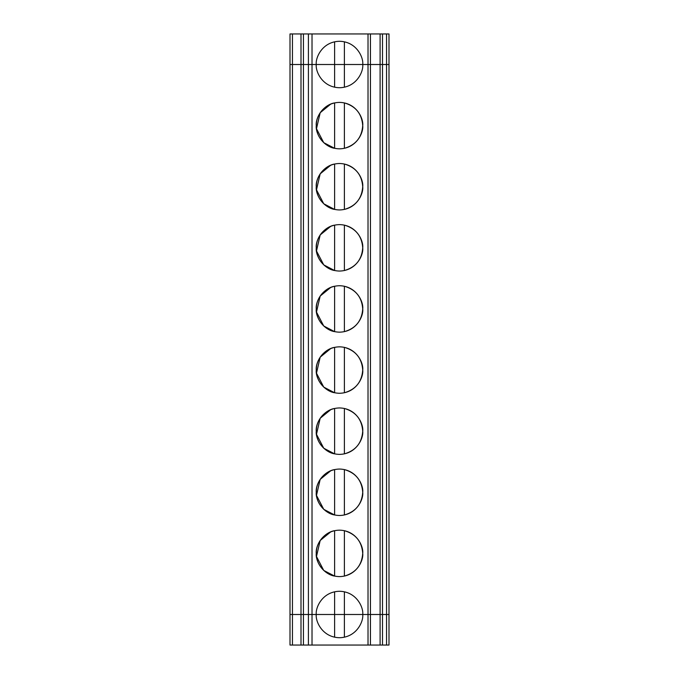 <?xml version="1.0" encoding="UTF-8"?>
<svg xmlns="http://www.w3.org/2000/svg" width="679" height="679" viewBox="0 0 679 679"><rect width="100%" height="100%" fill="white"/><g stroke="black" fill="none" stroke-linecap="round" stroke-linejoin="round"><path stroke-width="1.02" d="M386.555 64.505L386.555 33.95L382.506 33.95L382.506 64.505L290.001 64.505L292.445 64.505L292.445 33.95L290.001 33.95L290.001 64.505L290.001 33.95L292.445 33.95L292.445 64.505L301.001 64.505L301.001 33.95L292.445 33.95L301.001 33.95L301.001 64.505L308.41 64.505L308.41 33.95L301.001 33.95L303.445 33.95L303.445 64.505L303.445 33.95L308.41 33.95L308.41 64.505L312.017 64.505L312.017 33.95L308.41 33.95L368.018 33.95L368.018 64.505L370.428 64.505L370.428 33.95L368.018 33.95L370.428 33.95L370.428 64.505L380.104 64.505L380.104 33.95L370.428 33.95L380.104 33.95L380.104 64.505L382.506 64.505L382.506 33.95L380.104 33.95L386.555 33.95L386.555 64.505L368.018 64.505L368.018 33.95L312.017 33.95L312.017 64.505L316.278 64.505C315.345 57.715 322.313 41.597 339.5 41.283C356.687 41.597 363.655 57.715 362.722 64.505L368.018 64.505L368.018 614.495L388.999 614.495L388.999 645.05L388.999 614.495L386.555 614.495L386.555 645.05L388.999 645.05L308.41 645.05L308.41 614.495L368.018 614.495L368.018 645.05L370.428 645.05L370.428 614.495L334.611 614.495L334.611 637.199L334.611 614.495L316.278 614.495C315.345 621.285 322.313 637.403 339.5 637.717C356.687 637.403 363.655 621.285 362.722 614.495C363.655 621.285 356.687 637.403 339.5 637.717C322.313 637.403 315.345 621.285 316.278 614.495L312.017 614.495L312.017 645.05L368.018 645.05L368.018 614.495L370.428 614.495L370.428 645.05L380.104 645.05L380.104 614.495L370.428 614.495L370.428 64.505L370.428 614.495L380.104 614.495L380.104 645.05L382.506 645.05L382.506 614.495L380.104 614.495L380.104 64.505L380.104 614.495L382.506 614.495L382.506 645.05L386.555 645.05L386.555 614.495L382.506 614.495L382.506 64.505L382.506 614.495L386.555 614.495L386.555 64.505L386.555 614.495L388.999 614.495L388.999 33.95L388.999 64.505L386.555 64.505L388.999 64.505L388.999 614.495L368.018 614.495L368.018 64.505L362.722 64.505C363.655 57.715 356.687 41.597 339.5 41.283C322.313 41.597 315.345 57.715 316.278 64.505L344.389 64.505L344.389 41.801L344.389 64.505L362.722 64.505C363.655 71.295 356.687 87.413 339.5 87.727C322.313 87.413 315.345 71.295 316.278 64.505L308.41 64.505L308.41 614.495L303.445 614.495L308.41 614.495L308.41 645.05L303.445 645.05L312.017 645.05L312.017 614.495L308.41 614.495L312.017 614.495L312.017 64.505L312.017 614.495L316.278 614.495C315.345 607.705 322.313 591.587 339.5 591.273C356.687 591.587 363.655 607.705 362.722 614.495L344.389 614.495L344.389 637.199L344.389 614.495L308.41 614.495L308.41 64.505L303.445 64.505L303.445 645.05L301.001 645.05L301.001 614.495L292.445 614.495L301.001 614.495L301.001 645.05L292.445 645.05L292.445 614.495L290.001 614.495L292.445 614.495L292.445 645.05L303.445 645.05L303.445 614.495L308.41 614.495L303.445 614.495L303.445 64.505L301.001 64.505L301.001 614.495L303.445 614.495L301.001 614.495L301.001 64.505L292.445 64.505L292.445 614.495L301.001 614.495L292.445 614.495L292.445 64.505L290.001 64.505L290.001 645.05L290.001 614.495L292.445 614.495L290.001 614.495L290.001 64.505L316.278 64.505C315.345 71.295 322.313 87.413 339.5 87.727C356.687 87.413 363.655 71.295 362.722 64.505L334.611 64.505L334.611 41.801L334.611 87.209L334.611 64.505L316.278 64.505L344.389 64.505L344.389 87.209L344.389 64.505L386.555 64.505M388.999 33.95L386.555 33.95L388.999 33.95M290.001 645.05L292.445 645.05L290.001 645.05M344.389 148.319C355.754 144.992 361.865 137.43 362.722 125.615C363.655 132.405 356.687 148.523 339.5 148.837C322.313 148.523 315.345 132.405 316.278 125.615C315.345 118.825 322.313 102.707 339.5 102.393C356.687 102.707 363.655 118.825 362.722 125.615C363.655 118.825 356.687 102.707 339.5 102.393C322.313 102.707 315.345 118.825 316.278 125.615C315.345 132.405 322.313 148.523 339.5 148.837C356.687 148.523 363.655 132.405 362.722 125.615C361.865 113.8 355.754 106.238 344.389 102.911L344.389 148.319L344.389 102.911M344.389 209.429C355.754 206.102 361.865 198.54 362.722 186.725C363.655 193.515 356.687 209.633 339.5 209.947C322.313 209.633 315.345 193.515 316.278 186.725C315.345 179.935 322.313 163.817 339.5 163.503C356.687 163.817 363.655 179.935 362.722 186.725C363.655 179.935 356.687 163.817 339.5 163.503C322.313 163.817 315.345 179.935 316.278 186.725C315.345 193.515 322.313 209.633 339.5 209.947C356.687 209.633 363.655 193.515 362.722 186.725C361.865 174.91 355.754 167.348 344.389 164.021L344.389 209.429L344.389 164.021M344.389 270.539C355.754 267.212 361.865 259.65 362.722 247.835C363.655 254.625 356.687 270.743 339.5 271.057C322.313 270.743 315.345 254.625 316.278 247.835C315.345 241.045 322.313 224.927 339.5 224.613C356.687 224.927 363.655 241.045 362.722 247.835C363.655 241.045 356.687 224.927 339.5 224.613C322.313 224.927 315.345 241.045 316.278 247.835C315.345 254.625 322.313 270.743 339.5 271.057C356.687 270.743 363.655 254.625 362.722 247.835C361.865 236.02 355.754 228.458 344.389 225.131L344.389 270.539L344.389 225.131M344.389 331.649C355.754 328.322 361.865 320.76 362.722 308.945C363.655 315.735 356.687 331.853 339.5 332.167C322.313 331.853 315.345 315.735 316.278 308.945C315.345 302.155 322.313 286.037 339.5 285.723C356.687 286.037 363.655 302.155 362.722 308.945C363.655 302.155 356.687 286.037 339.5 285.723C322.313 286.037 315.345 302.155 316.278 308.945C315.345 315.735 322.313 331.853 339.5 332.167C356.687 331.853 363.655 315.735 362.722 308.945C361.865 297.13 355.754 289.568 344.389 286.241L344.389 331.649L344.389 286.241M344.389 392.759C355.754 389.432 361.865 381.87 362.722 370.055C363.655 376.845 356.687 392.963 339.5 393.277C322.313 392.963 315.345 376.845 316.278 370.055C315.345 363.265 322.313 347.147 339.5 346.833C356.687 347.147 363.655 363.265 362.722 370.055C363.655 363.265 356.687 347.147 339.5 346.833C322.313 347.147 315.345 363.265 316.278 370.055C315.345 376.845 322.313 392.963 339.5 393.277C356.687 392.963 363.655 376.845 362.722 370.055C361.865 358.24 355.754 350.678 344.389 347.351L344.389 392.759L344.389 347.351M344.389 453.869C355.754 450.542 361.865 442.98 362.722 431.165C363.655 437.955 356.687 454.073 339.5 454.387C322.313 454.073 315.345 437.955 316.278 431.165C315.345 424.375 322.313 408.257 339.5 407.943C356.687 408.257 363.655 424.375 362.722 431.165C363.655 424.375 356.687 408.257 339.5 407.943C322.313 408.257 315.345 424.375 316.278 431.165C315.345 437.955 322.313 454.073 339.5 454.387C356.687 454.073 363.655 437.955 362.722 431.165C361.865 419.35 355.754 411.788 344.389 408.461L344.389 453.869L344.389 408.461M344.389 514.979C355.754 511.652 361.865 504.09 362.722 492.275C363.655 499.065 356.687 515.183 339.5 515.497C322.313 515.183 315.345 499.065 316.278 492.275C315.345 485.485 322.313 469.367 339.5 469.053C356.687 469.367 363.655 485.485 362.722 492.275C363.655 485.485 356.687 469.367 339.5 469.053C322.313 469.367 315.345 485.485 316.278 492.275C315.345 499.065 322.313 515.183 339.5 515.497C356.687 515.183 363.655 499.065 362.722 492.275C361.865 480.46 355.754 472.898 344.389 469.571L344.389 514.979L344.389 469.571M344.389 576.089C355.754 572.762 361.865 565.2 362.722 553.385C363.655 560.175 356.687 576.293 339.5 576.607C322.313 576.293 315.345 560.175 316.278 553.385C315.345 546.595 322.313 530.477 339.5 530.163C356.687 530.477 363.655 546.595 362.722 553.385C363.655 546.595 356.687 530.477 339.5 530.163C322.313 530.477 315.345 546.595 316.278 553.385C315.345 560.175 322.313 576.293 339.5 576.607C356.687 576.293 363.655 560.175 362.722 553.385C361.865 541.57 355.754 534.008 344.389 530.681L344.389 576.089L344.389 530.681M334.611 102.911C327.533 103.845 316.21 112.23 316.278 125.615C316.21 139 327.533 147.385 334.611 148.319L334.611 102.911L334.611 148.319L323.739 142.666L316.49 128.73L320.182 112.731L330.758 104.099M334.611 164.021C327.533 164.955 316.21 173.34 316.278 186.725C316.21 200.11 327.533 208.495 334.611 209.429L334.611 164.021L334.611 209.429L323.739 203.776L316.49 189.84L320.182 173.841L330.758 165.209M334.611 225.131C327.533 226.065 316.21 234.45 316.278 247.835C316.21 261.22 327.533 269.605 334.611 270.539L334.611 225.131L334.611 270.539L323.739 264.886L316.49 250.95L320.182 234.951L330.758 226.319M334.611 286.241C327.533 287.175 316.21 295.56 316.278 308.945C316.21 322.33 327.533 330.715 334.611 331.649L334.611 286.241L334.611 331.649L323.739 325.996L316.49 312.06L320.182 296.061L330.758 287.429M334.611 347.351C327.533 348.285 316.21 356.67 316.278 370.055C316.21 383.44 327.533 391.825 334.611 392.759L334.611 347.351L334.611 392.759L323.739 387.106L316.49 373.17L320.182 357.171L330.758 348.539M334.611 408.461C327.533 409.395 316.21 417.78 316.278 431.165C316.21 444.55 327.533 452.935 334.611 453.869L334.611 408.461L334.611 453.869L323.739 448.216L316.49 434.28L320.182 418.281L330.758 409.649M334.611 469.571C327.533 470.505 316.21 478.89 316.278 492.275C316.21 505.66 327.533 514.045 334.611 514.979L334.611 469.571L334.611 514.979L323.739 509.326L316.49 495.39L320.182 479.391L330.758 470.759M334.611 530.681C327.533 531.615 316.21 540 316.278 553.385C316.21 566.77 327.533 575.155 334.611 576.089L334.611 530.681L334.611 576.089L323.739 570.436L316.49 556.5L320.182 540.501L330.758 531.869M362.722 614.495C363.655 607.705 356.687 591.587 339.5 591.273C322.313 591.587 315.345 607.705 316.278 614.495L344.389 614.495L344.389 591.791L344.389 614.495L362.722 614.495M334.611 591.791L334.611 614.495L334.611 591.791"/></g></svg>
